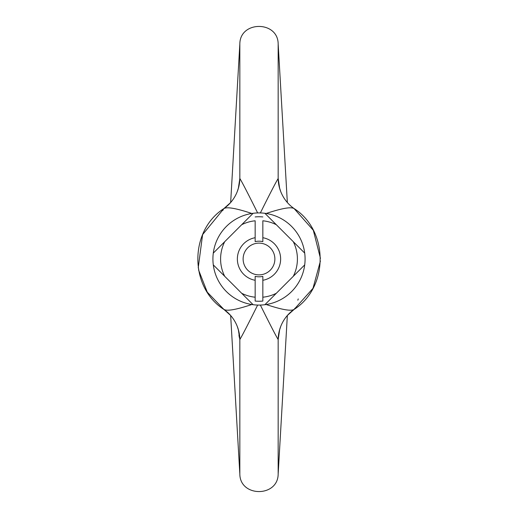 <?xml version="1.0" encoding="UTF-8"?>
<svg xmlns="http://www.w3.org/2000/svg" width="518" height="518" viewBox="0 0 518 518"><rect width="100%" height="100%" fill="white"/><g stroke="black" fill="none" stroke-linecap="round" stroke-linejoin="round"><path stroke-width="0.78" d="M257.64 212.937C248.141 193.836 242.204 182.342 239.834 178.47A38.403 37.963 -158.2 0 1 237.16 191.867A38.403 37.963 -158.2 0 1 237.16 191.874C234.337 198.77 229.927 204.332 223.918 208.553L230.659 202.512L239.834 43.991L239.834 178.47L238.345 188.351M222.824 210.457L223.582 208.89C226.029 206.514 235.45 208.048 251.832 213.474M238.345 329.649L239.834 339.53A38.403 37.963 158.2 0 0 237.16 326.133A38.403 37.963 158.2 0 0 237.16 326.126C234.337 319.23 229.927 313.668 223.918 309.447C189.174 287.283 189.174 230.717 223.918 208.553L202.603 234.615L198.213 267.955M251.832 304.519C235.45 309.952 226.036 311.486 223.582 309.11M239.815 339.484L239.834 339.53C242.204 335.658 248.141 324.164 257.64 305.063M260.36 305.063C269.859 324.171 275.796 335.658 278.166 339.53L279.655 329.649M239.329 337.509L238.953 335.114M279.655 188.351L278.179 178.49C275.796 182.342 269.859 193.836 260.36 212.937M294.418 208.89L294.412 208.883C291.971 206.514 282.55 208.048 266.168 213.474M266.168 304.519C282.55 309.958 291.971 311.486 294.418 309.11L294.807 308.372M297.824 300.207L298.251 298.918M320.409 261.033L312.982 288.345L294.082 309.447C288.073 313.668 283.663 319.23 280.84 326.126A38.403 37.963 -158.2 0 0 280.84 326.133A38.403 37.963 -158.2 0 0 278.166 339.53L278.166 474.009C278.043 497.416 239.957 497.403 239.834 474.009L239.834 339.53M287.341 202.512L278.166 43.991L278.166 178.47A38.403 37.963 -21.8 0 0 280.84 191.867A38.403 37.963 -21.8 0 0 280.84 191.874C283.663 198.77 288.073 204.332 294.082 208.553L313.312 230.264L320.441 258.352M255.16 301.068L255.16 297.209L255.16 301.068A42.243 42.243 0 0 0 262.84 301.068L262.84 297.209L262.84 301.068M224.721 276.321A38.403 38.403 0 0 1 224.721 241.679L213.293 253.114A46.083 46.083 0 0 0 213.293 264.886L241.679 293.279A38.403 38.403 0 0 0 255.16 297.209L255.16 276.379A17.793 17.793 0 0 0 262.84 276.379L262.84 297.209A38.403 38.403 0 0 0 276.321 293.279L304.707 264.886A46.083 46.083 0 0 0 304.707 253.114L293.279 241.679A38.403 38.403 0 0 1 293.279 276.321M264.886 213.293L276.321 224.721A38.403 38.403 0 0 0 262.84 220.791L262.84 241.621A17.793 17.793 0 0 0 255.16 241.621L255.16 220.791A38.403 38.403 0 0 0 241.679 224.721L253.114 213.293A46.083 46.083 0 0 1 304.707 253.114M255.16 216.932A42.243 42.243 0 0 1 262.84 216.932M262.84 280.29A21.633 21.633 0 0 0 262.84 237.71M276.321 224.721L293.279 241.679M224.721 241.679L241.679 224.721M255.16 237.71A21.633 21.633 0 0 0 255.16 280.29M241.679 293.279L253.114 304.707A46.083 46.083 0 0 0 264.886 304.707L276.321 293.279M243.123 259A15.877 15.877 0 0 1 262.425 243.499A15.877 15.877 0 0 1 274.708 261.292A15.877 15.877 0 0 1 257.847 274.831A15.877 15.877 0 0 1 243.123 259M304.707 264.886A46.083 46.083 0 0 1 264.886 304.707M253.114 304.707A46.083 46.083 0 0 1 213.293 264.886M213.293 253.114A46.083 46.083 0 0 1 253.114 213.293M237.16 191.867L238.656 187.289M238.656 330.717L237.16 326.133M223.925 309.447L230.659 315.488L239.834 474.009M278.166 43.991C278.043 20.597 239.957 20.584 239.834 43.991M279.344 187.283L280.84 191.867M294.082 309.447L287.341 315.488L278.166 474.009M280.84 326.133L279.344 330.711M294.075 309.447C328.826 287.283 328.826 230.717 294.082 208.553M198.524 269.846L207.278 292.165L223.918 309.447"/></g></svg>
